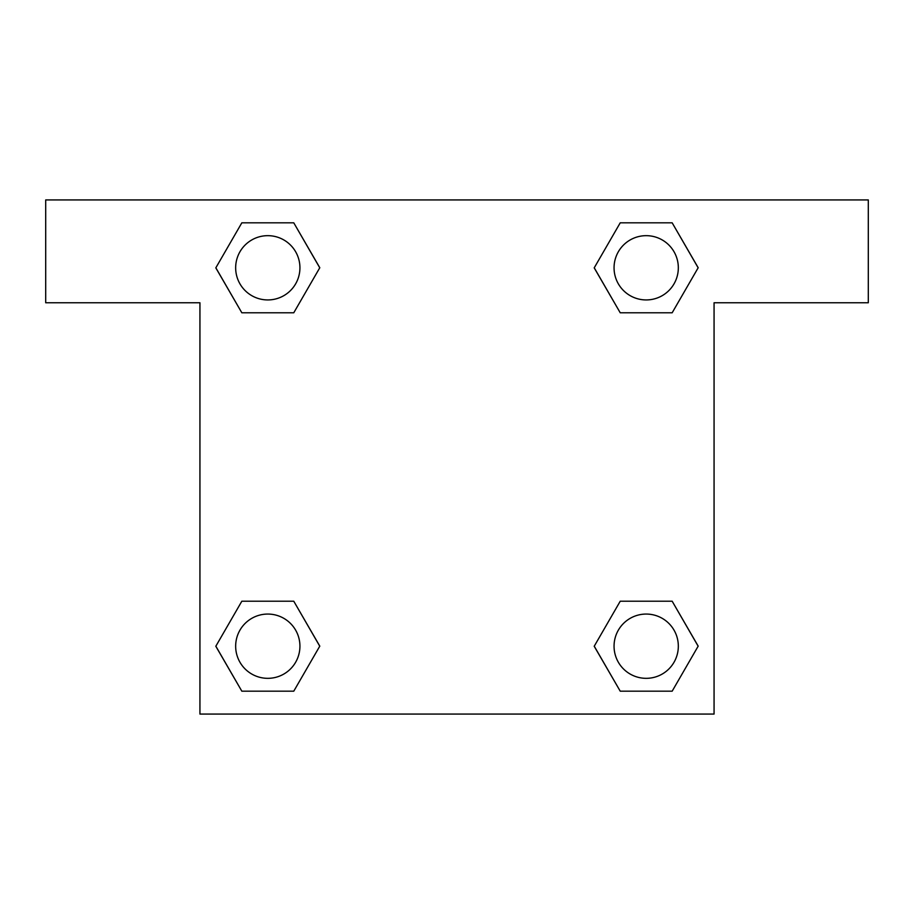 <?xml version="1.0" encoding="UTF-8"?>
<svg xmlns="http://www.w3.org/2000/svg" width="914" height="914" viewBox="0 0 914 914"><rect width="100%" height="100%" fill="white"/><g stroke="black" fill="none" stroke-linecap="round" stroke-linejoin="round"><path stroke-width="1.37" d="M629.952 312.782L672.167 312.782L620.229 312.782L594.249 267.802L620.229 222.822L672.167 222.822L698.147 267.802L672.167 312.782L620.229 312.782L629.952 312.782L620.229 312.782L594.191 267.836M241.833 312.782L293.771 312.782L241.833 312.782L215.853 267.802L241.833 222.822L293.771 222.822L319.751 267.802L293.771 312.782L241.833 312.782L215.795 267.836M284.048 601.218L241.833 601.218L293.771 601.218L319.751 646.198L293.771 691.178L241.833 691.178L215.853 646.198L241.833 601.218L293.771 601.218L284.048 601.218L293.771 601.218L319.809 646.164M672.167 601.218L620.229 601.218L672.167 601.218L698.147 646.198L672.167 691.178L620.229 691.178L594.249 646.198L620.229 601.218L672.167 601.218L698.205 646.164M868.3 199.938L45.7 199.938L45.7 302.763L199.938 302.763L199.938 714.062L714.062 714.062L714.062 302.763L868.3 302.763L868.3 199.938M293.771 222.822L241.833 222.822L293.771 222.822L319.809 267.768M241.833 691.178L293.771 691.178L241.833 691.178L215.795 646.232M620.229 691.178L672.167 691.178L620.229 691.178L594.191 646.232M672.167 222.822L620.229 222.822L672.167 222.822L698.205 267.768M678.325 646.198A32.127 32.127 0 0 0 630.134 618.367A32.127 32.127 0 0 0 630.134 674.029A32.127 32.127 0 0 0 678.325 646.198M299.929 646.198A32.127 32.127 0 0 0 251.738 618.367A32.127 32.127 0 0 0 251.738 674.029A32.127 32.127 0 0 0 299.929 646.198M678.325 267.802A32.127 32.127 0 0 0 630.134 239.971A32.127 32.127 0 0 0 630.134 295.633A32.127 32.127 0 0 0 678.325 267.802M299.929 267.802A32.127 32.127 0 0 0 251.738 239.971A32.127 32.127 0 0 0 251.738 295.633A32.127 32.127 0 0 0 299.929 267.802M620.229 601.218L629.952 601.218M293.771 312.782L284.048 312.782"/></g></svg>
